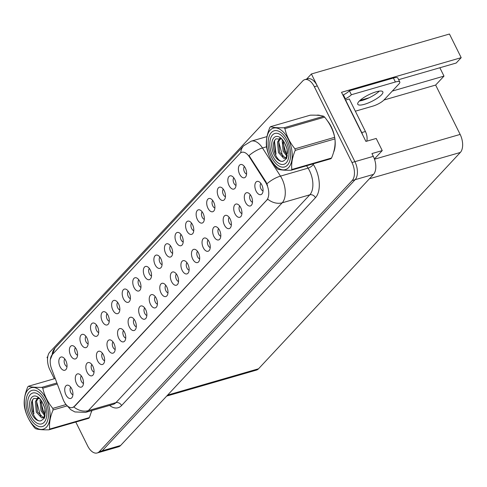 <?xml version="1.0" encoding="UTF-8"?>
<svg xmlns="http://www.w3.org/2000/svg" width="487" height="487" viewBox="0 0 487 487"><rect width="100%" height="100%" fill="white"/><g stroke="black" fill="none" stroke-linecap="round" stroke-linejoin="round"><path stroke-width="0.73" d="M107.079 313.719A4.127 2.271 -106.1 0 0 107.14 319.125A4.127 2.271 -106.1 0 0 109.258 321.25M108.035 315.284A6.885 3.786 -106.1 0 0 104.857 311.863A6.885 3.786 -106.1 0 0 101.308 314.182A6.885 3.786 -106.1 0 0 102.319 321.414A6.885 3.786 -106.1 0 0 108.376 324.007A6.885 3.786 -106.1 0 0 108.035 315.284M244.395 166.517A4.127 2.271 -106.1 0 0 244.456 171.923A4.127 2.271 -106.1 0 0 246.574 174.048M245.351 168.088A6.885 3.786 -106.1 0 0 242.173 164.661A6.885 3.786 -106.1 0 0 238.624 166.986A6.885 3.786 -106.1 0 0 239.634 174.218A6.885 3.786 -106.1 0 0 245.692 176.805A6.885 3.786 -106.1 0 0 245.351 168.088M239.738 206.044A4.127 2.271 -106.1 0 0 239.799 211.449A4.127 2.271 -106.1 0 0 241.917 213.574M240.694 207.608A6.885 3.786 -106.1 0 0 237.516 204.187A6.885 3.786 -106.1 0 0 233.967 206.506A6.885 3.786 -106.1 0 0 234.977 213.738A6.885 3.786 -106.1 0 0 241.035 216.331A6.885 3.786 -106.1 0 0 240.694 207.608M117.641 302.397A4.127 2.271 -106.1 0 0 117.702 307.802A4.127 2.271 -106.1 0 0 119.82 309.927M118.603 303.961A6.885 3.786 -106.1 0 0 115.425 300.54A6.885 3.786 -106.1 0 0 111.87 302.859A6.885 3.786 -106.1 0 0 112.881 310.091A6.885 3.786 -106.1 0 0 118.938 312.684A6.885 3.786 -106.1 0 0 118.603 303.961M208.052 240.012A4.127 2.271 -106.1 0 0 208.113 245.418A4.127 2.271 -106.1 0 0 210.232 247.542M209.008 241.576A6.885 3.786 -106.1 0 0 205.831 238.155A6.885 3.786 -106.1 0 0 202.282 240.475A6.885 3.786 -106.1 0 0 203.286 247.706A6.885 3.786 -106.1 0 0 209.343 250.3A6.885 3.786 -106.1 0 0 209.008 241.576M181.018 234.46A4.127 2.271 -106.1 0 0 181.079 239.866A4.127 2.271 -106.1 0 0 183.197 241.99M181.974 236.025A6.885 3.786 -106.1 0 0 178.796 232.597A6.885 3.786 -106.1 0 0 175.247 234.923A6.885 3.786 -106.1 0 0 176.257 242.155A6.885 3.786 -106.1 0 0 182.315 244.748A6.885 3.786 -106.1 0 0 181.974 236.025M144.676 307.948A4.127 2.271 -106.1 0 0 144.736 313.354A4.127 2.271 -106.1 0 0 146.855 315.479M145.631 309.513A6.885 3.786 -106.1 0 0 142.454 306.092A6.885 3.786 -106.1 0 0 138.905 308.411A6.885 3.786 -106.1 0 0 139.915 315.649A6.885 3.786 -106.1 0 0 145.972 318.236A6.885 3.786 -106.1 0 0 145.631 309.513M212.709 200.492A4.127 2.271 -106.1 0 0 212.77 205.898A4.127 2.271 -106.1 0 0 214.889 208.022M213.665 202.056A6.885 3.786 -106.1 0 0 210.487 198.629A6.885 3.786 -106.1 0 0 206.938 200.954A6.885 3.786 -106.1 0 0 207.943 208.186A6.885 3.786 -106.1 0 0 214 210.774A6.885 3.786 -106.1 0 0 213.665 202.056M176.361 273.98A4.127 2.271 -106.1 0 0 176.422 279.386A4.127 2.271 -106.1 0 0 178.54 281.51M177.323 275.545A6.885 3.786 -106.1 0 0 174.145 272.123A6.885 3.786 -106.1 0 0 170.59 274.443A6.885 3.786 -106.1 0 0 171.601 281.681A6.885 3.786 -106.1 0 0 177.658 284.268A6.885 3.786 -106.1 0 0 177.323 275.545M191.58 223.137A4.127 2.271 -106.1 0 0 191.641 228.543A4.127 2.271 -106.1 0 0 193.759 230.668M192.542 224.702A6.885 3.786 -106.1 0 0 189.364 221.275A6.885 3.786 -106.1 0 0 185.809 223.6A6.885 3.786 -106.1 0 0 186.819 230.832A6.885 3.786 -106.1 0 0 192.876 233.419A6.885 3.786 -106.1 0 0 192.542 224.702M155.237 296.626A4.127 2.271 -106.1 0 0 155.298 302.031A4.127 2.271 -106.1 0 0 157.417 304.156M156.193 298.19A6.885 3.786 -106.1 0 0 153.015 294.769A6.885 3.786 -106.1 0 0 149.466 297.088A6.885 3.786 -106.1 0 0 150.477 304.326A6.885 3.786 -106.1 0 0 156.534 306.913A6.885 3.786 -106.1 0 0 156.193 298.19M223.271 189.169A4.127 2.271 -106.1 0 0 223.332 194.575A4.127 2.271 -106.1 0 0 225.451 196.699M224.227 190.734A6.885 3.786 -106.1 0 0 221.049 187.306A6.885 3.786 -106.1 0 0 217.5 189.632A6.885 3.786 -106.1 0 0 218.505 196.864A6.885 3.786 -106.1 0 0 224.562 199.451A6.885 3.786 -106.1 0 0 224.227 190.734M186.923 262.657A4.127 2.271 -106.1 0 0 186.99 268.063A4.127 2.271 -106.1 0 0 189.102 270.188M187.885 264.222A6.885 3.786 -106.1 0 0 184.707 260.801A6.885 3.786 -106.1 0 0 181.152 263.12A6.885 3.786 -106.1 0 0 182.162 270.358A6.885 3.786 -106.1 0 0 188.219 272.945A6.885 3.786 -106.1 0 0 187.885 264.222M75.394 347.688A4.127 2.271 -106.1 0 0 75.455 353.093A4.127 2.271 -106.1 0 0 77.573 355.218M76.349 349.252A6.885 3.786 -106.1 0 0 73.172 345.831A6.885 3.786 -106.1 0 0 69.623 348.15A6.885 3.786 -106.1 0 0 70.627 355.382A6.885 3.786 -106.1 0 0 76.684 357.975A6.885 3.786 -106.1 0 0 76.349 349.252M128.203 291.074A4.127 2.271 -106.1 0 0 128.264 296.48A4.127 2.271 -106.1 0 0 130.382 298.604M129.165 292.638A6.885 3.786 -106.1 0 0 125.987 289.217A6.885 3.786 -106.1 0 0 122.432 291.536A6.885 3.786 -106.1 0 0 123.442 298.768A6.885 3.786 -106.1 0 0 129.499 301.362A6.885 3.786 -106.1 0 0 129.165 292.638M81.299 375.891A4.127 2.271 -106.1 0 0 81.359 381.291A4.127 2.271 -106.1 0 0 83.478 383.421M82.254 377.455A6.885 3.786 -106.1 0 0 79.077 374.028A6.885 3.786 -106.1 0 0 75.528 376.354A6.885 3.786 -106.1 0 0 76.538 383.586A6.885 3.786 -106.1 0 0 82.595 386.173A6.885 3.786 -106.1 0 0 82.254 377.455M159.894 257.106A4.127 2.271 -106.1 0 0 159.955 262.511A4.127 2.271 -106.1 0 0 162.074 264.636M160.85 258.67A6.885 3.786 -106.1 0 0 157.672 255.249A6.885 3.786 -106.1 0 0 154.123 257.568A6.885 3.786 -106.1 0 0 155.128 264.8A6.885 3.786 -106.1 0 0 161.191 267.393A6.885 3.786 -106.1 0 0 160.85 258.67M102.422 353.239A4.127 2.271 -106.1 0 0 102.483 358.645A4.127 2.271 -106.1 0 0 104.602 360.77M103.384 354.81A6.885 3.786 -106.1 0 0 100.206 351.383A6.885 3.786 -106.1 0 0 96.651 353.708A6.885 3.786 -106.1 0 0 97.662 360.94A6.885 3.786 -106.1 0 0 103.719 363.527A6.885 3.786 -106.1 0 0 103.384 354.81M134.114 319.271A4.127 2.271 -106.1 0 0 134.175 324.677A4.127 2.271 -106.1 0 0 136.293 326.801M135.069 320.836A6.885 3.786 -106.1 0 0 131.892 317.414A6.885 3.786 -106.1 0 0 128.343 319.734A6.885 3.786 -106.1 0 0 129.347 326.972A6.885 3.786 -106.1 0 0 135.404 329.559A6.885 3.786 -106.1 0 0 135.069 320.836M170.456 245.783A4.127 2.271 -106.1 0 0 170.517 251.189A4.127 2.271 -106.1 0 0 172.635 253.313M171.412 247.347A6.885 3.786 -106.1 0 0 168.234 243.926A6.885 3.786 -106.1 0 0 164.685 246.245A6.885 3.786 -106.1 0 0 165.696 253.477A6.885 3.786 -106.1 0 0 171.753 256.071A6.885 3.786 -106.1 0 0 171.412 247.347M112.984 341.917A4.127 2.271 -106.1 0 0 113.051 347.322A4.127 2.271 -106.1 0 0 115.163 349.447M113.946 343.487A6.885 3.786 -106.1 0 0 110.768 340.06A6.885 3.786 -106.1 0 0 107.213 342.379A6.885 3.786 -106.1 0 0 108.224 349.617A6.885 3.786 -106.1 0 0 114.281 352.204A6.885 3.786 -106.1 0 0 113.946 343.487M202.142 211.815A4.127 2.271 -106.1 0 0 202.208 217.22A4.127 2.271 -106.1 0 0 204.321 219.345M203.103 213.379A6.885 3.786 -106.1 0 0 199.926 209.952A6.885 3.786 -106.1 0 0 196.371 212.277A6.885 3.786 -106.1 0 0 197.381 219.509A6.885 3.786 -106.1 0 0 203.438 222.096A6.885 3.786 -106.1 0 0 203.103 213.379M165.799 285.303A4.127 2.271 -106.1 0 0 165.86 290.709A4.127 2.271 -106.1 0 0 167.978 292.833M166.755 286.867A6.885 3.786 -106.1 0 0 163.577 283.446A6.885 3.786 -106.1 0 0 160.028 285.766A6.885 3.786 -106.1 0 0 161.039 293.004A6.885 3.786 -106.1 0 0 167.096 295.591A6.885 3.786 -106.1 0 0 166.755 286.867M138.765 279.751A4.127 2.271 -106.1 0 0 138.832 285.157A4.127 2.271 -106.1 0 0 140.944 287.281M139.726 281.316A6.885 3.786 -106.1 0 0 136.549 277.894A6.885 3.786 -106.1 0 0 133 280.214A6.885 3.786 -106.1 0 0 134.004 287.446A6.885 3.786 -106.1 0 0 140.061 290.039A6.885 3.786 -106.1 0 0 139.726 281.316M250.3 194.721A4.127 2.271 -106.1 0 0 250.361 200.127A4.127 2.271 -106.1 0 0 252.479 202.251M251.262 196.285A6.885 3.786 -106.1 0 0 248.084 192.864A6.885 3.786 -106.1 0 0 244.529 195.184A6.885 3.786 -106.1 0 0 245.539 202.415A6.885 3.786 -106.1 0 0 251.596 205.009A6.885 3.786 -106.1 0 0 251.262 196.285M123.552 330.594A4.127 2.271 -106.1 0 0 123.613 336A4.127 2.271 -106.1 0 0 125.731 338.124M124.508 332.164A6.885 3.786 -106.1 0 0 121.33 328.737A6.885 3.786 -106.1 0 0 117.781 331.057A6.885 3.786 -106.1 0 0 118.785 338.295A6.885 3.786 -106.1 0 0 124.842 340.882A6.885 3.786 -106.1 0 0 124.508 332.164M64.826 359.01A4.127 2.271 -106.1 0 0 64.893 364.416A4.127 2.271 -106.1 0 0 67.005 366.541M65.788 360.575A6.885 3.786 -106.1 0 0 62.61 357.154A6.885 3.786 -106.1 0 0 59.061 359.473A6.885 3.786 -106.1 0 0 60.065 366.705A6.885 3.786 -106.1 0 0 66.122 369.298A6.885 3.786 -106.1 0 0 65.788 360.575M96.517 325.042A4.127 2.271 -106.1 0 0 96.578 330.448A4.127 2.271 -106.1 0 0 98.697 332.572M97.473 326.607A6.885 3.786 -106.1 0 0 94.295 323.185A6.885 3.786 -106.1 0 0 90.746 325.505A6.885 3.786 -106.1 0 0 91.757 332.737A6.885 3.786 -106.1 0 0 97.814 335.33A6.885 3.786 -106.1 0 0 97.473 326.607M70.737 387.214A4.127 2.271 -106.1 0 0 70.798 392.619A4.127 2.271 -106.1 0 0 72.916 394.744M71.692 388.778A6.885 3.786 -106.1 0 0 68.515 385.351A6.885 3.786 -106.1 0 0 64.966 387.676A6.885 3.786 -106.1 0 0 65.976 394.908A6.885 3.786 -106.1 0 0 72.033 397.495A6.885 3.786 -106.1 0 0 71.692 388.778M260.862 183.398A4.127 2.271 -106.1 0 0 260.929 188.804A4.127 2.271 -106.1 0 0 263.041 190.928M261.823 184.963A6.885 3.786 -106.1 0 0 258.646 181.541A6.885 3.786 -106.1 0 0 255.091 183.861A6.885 3.786 -106.1 0 0 256.101 191.093A6.885 3.786 -106.1 0 0 262.158 193.686A6.885 3.786 -106.1 0 0 261.823 184.963M149.332 268.428A4.127 2.271 -106.1 0 0 149.393 273.834A4.127 2.271 -106.1 0 0 151.512 275.959M150.288 269.993A6.885 3.786 -106.1 0 0 147.111 266.572A6.885 3.786 -106.1 0 0 143.562 268.891A6.885 3.786 -106.1 0 0 144.566 276.123A6.885 3.786 -106.1 0 0 150.623 278.716A6.885 3.786 -106.1 0 0 150.288 269.993M91.86 364.562A4.127 2.271 -106.1 0 0 91.921 369.968A4.127 2.271 -106.1 0 0 94.04 372.092M92.816 366.133A6.885 3.786 -106.1 0 0 89.638 362.705A6.885 3.786 -106.1 0 0 86.089 365.031A6.885 3.786 -106.1 0 0 87.1 372.263A6.885 3.786 -106.1 0 0 93.157 374.85A6.885 3.786 -106.1 0 0 92.816 366.133M233.833 177.846A4.127 2.271 -106.1 0 0 233.894 183.246A4.127 2.271 -106.1 0 0 236.012 185.377M234.789 179.411A6.885 3.786 -106.1 0 0 231.611 175.984A6.885 3.786 -106.1 0 0 228.062 178.309A6.885 3.786 -106.1 0 0 229.073 185.541A6.885 3.786 -106.1 0 0 235.13 188.128A6.885 3.786 -106.1 0 0 234.789 179.411M197.491 251.335A4.127 2.271 -106.1 0 0 197.552 256.74A4.127 2.271 -106.1 0 0 199.67 258.865M198.446 252.899A6.885 3.786 -106.1 0 0 195.269 249.478A6.885 3.786 -106.1 0 0 191.72 251.797A6.885 3.786 -106.1 0 0 192.724 259.029A6.885 3.786 -106.1 0 0 198.781 261.622A6.885 3.786 -106.1 0 0 198.446 252.899M85.956 336.365A4.127 2.271 -106.1 0 0 86.016 341.771A4.127 2.271 -106.1 0 0 88.135 343.895M86.911 337.929A6.885 3.786 -106.1 0 0 83.734 334.508A6.885 3.786 -106.1 0 0 80.185 336.827A6.885 3.786 -106.1 0 0 81.189 344.059A6.885 3.786 -106.1 0 0 87.252 346.653A6.885 3.786 -106.1 0 0 86.911 337.929M229.176 217.366A4.127 2.271 -106.1 0 0 229.237 222.772A4.127 2.271 -106.1 0 0 231.355 224.897M230.132 218.931A6.885 3.786 -106.1 0 0 226.954 215.51A6.885 3.786 -106.1 0 0 223.405 217.829A6.885 3.786 -106.1 0 0 224.416 225.061A6.885 3.786 -106.1 0 0 230.473 227.654A6.885 3.786 -106.1 0 0 230.132 218.931M218.614 228.689A4.127 2.271 -106.1 0 0 218.675 234.095A4.127 2.271 -106.1 0 0 220.794 236.219M219.57 230.254A6.885 3.786 -106.1 0 0 216.392 226.832A6.885 3.786 -106.1 0 0 212.843 229.152A6.885 3.786 -106.1 0 0 213.854 236.384A6.885 3.786 -106.1 0 0 219.911 238.977A6.885 3.786 -106.1 0 0 219.57 230.254M266.517 183.946A12.388 6.818 -106.1 0 0 265.512 182.168L249.374 156.911A12.388 6.818 -106.1 0 0 241.783 152.309A12.388 6.818 -106.1 0 0 239.908 153.496L52.273 354.633A12.388 6.818 -106.1 0 0 51.598 368.921L63.036 399.218A12.388 6.818 -106.1 0 0 72.472 407.546A12.388 6.818 -106.1 0 0 74.347 406.359L266.687 200.175A12.388 6.818 -106.1 0 0 266.517 183.946M47.787 356.551L47.044 357.342L47.556 358.365M311.382 73.981L449.452 34.023L461.189 57.673L341.521 92.305L365.907 141.431L376.207 138.448L382.24 150.586L371.934 153.569L373.31 156.351A13.764 7.579 -106.1 0 1 373.505 174.383L120.606 445.483A13.764 7.579 -106.1 0 1 118.524 446.804L100.127 452.125A13.764 7.579 -106.1 0 0 102.209 450.81L355.102 179.709A13.764 7.579 -106.1 0 0 354.913 161.672L311.382 73.981L306.579 79.131M382.24 150.586L374.418 158.969M392.303 91.069L443.992 76.106L435.646 85.061L460.148 134.418A13.764 7.579 73.9 0 1 460.337 152.455L258.536 368.781A13.764 7.579 73.9 0 1 256.454 370.096L166.694 396.077M435.646 85.061L383.945 100.018M461.189 57.673L456.197 63.024L398.646 79.679M359.984 100.419L369.067 97.79M439.852 67.754L443.992 76.106M334.758 137.821A22.025 12.126 -106.1 0 0 331.215 126.717A22.025 12.126 -106.1 0 0 327.294 120.636M320.562 115.583A22.025 12.126 -106.1 0 0 316.556 115.224M240.767 152.772A16.059 12.735 43 0 1 243.61 145.85L251.237 141.157A18.354 10.105 73.9 0 1 262.481 147.981L280.469 176.124A18.354 10.105 73.9 0 1 281.955 178.753A18.354 10.105 73.9 0 1 282.204 202.805A16.059 12.735 -137 0 1 267.686 199.153L74.706 406.255L72.472 407.546M266.547 146.806L262.481 147.981A16.059 6.337 147.4 0 0 249.027 155.596L266.048 182.01L267.546 185.504M75.802 422.046L87.636 445.885A13.764 7.579 -106.1 0 0 97.181 452.977L100.127 452.125A13.764 7.579 -106.1 0 0 102.209 450.81L355.102 179.709A13.764 7.579 -106.1 0 0 354.913 161.672L317.293 85.882A13.764 7.579 -106.1 0 0 307.741 78.791L304.801 79.643A13.764 7.579 -106.1 0 0 302.719 80.964L49.82 352.064A13.764 7.579 -106.1 0 0 50.015 370.096L54.307 378.752M333.546 152.419A22.025 12.126 -106.1 0 0 334.977 139.398M91.404 411.99A22.025 12.126 -106.1 0 0 91.97 410.529M97.181 452.977A13.764 7.579 -106.1 0 0 99.263 451.662L352.156 180.561A13.764 7.579 -106.1 0 0 351.967 162.524L314.346 86.735A13.764 7.579 -106.1 0 0 304.801 79.643M381.528 94.813A13.995 3.646 153.6 0 0 382.837 91.836A13.995 3.646 153.6 0 0 372.5 93.078A13.995 3.646 153.6 0 0 359.077 101.308A13.995 3.646 153.6 0 0 357.768 104.285A13.995 3.646 153.6 0 0 368.105 103.037A13.995 3.646 153.6 0 0 381.528 94.813M342.878 95.044L343.414 94.886A9.18 2.392 153.6 0 0 349.41 90.765L351.377 94.734L395.389 81.993A9.18 2.392 -26.4 0 1 399.797 82.005A9.18 2.392 -26.4 0 1 398.938 83.953L384.066 99.896A9.18 2.392 -26.4 0 1 372.89 106.111L355.34 111.194M351.377 94.734A9.18 2.392 -26.4 0 1 345.38 98.855L344.851 99.007M379.282 91.13A13.995 3.646 -26.4 0 1 359.357 101.022M349.41 90.765L393.417 78.03A9.18 2.392 -26.4 0 1 397.824 78.036L399.797 82.005M345.447 100.219A9.18 5.053 -106.1 0 0 345.593 100.036L361.744 132.574A9.18 5.053 73.9 0 1 362.693 134.96M366.766 141.181A9.18 5.053 -106.1 0 0 365.427 131.508L349.276 98.971L345.593 100.036M343.414 94.886L345.38 98.855M271.557 157.258A18.816 10.355 73.9 0 1 268.885 137.194A18.816 10.355 73.9 0 1 287.19 140.5A18.816 10.355 73.9 0 1 289.223 162.366A18.816 10.355 73.9 0 1 276.744 164.369A18.816 10.355 73.9 0 1 271.557 157.258M272.483 134.99A16.059 8.839 73.9 0 1 281.62 135.66A16.059 8.839 73.9 0 1 288.328 158.859A16.059 8.839 73.9 0 1 286.271 162.768A16.059 8.839 73.9 0 1 272.702 156.035A16.059 8.839 73.9 0 1 272.483 134.99M274.918 140.122L274.516 141.51L276.056 154.166M284.877 158.208L286.685 158.257M282.996 142.606L286.441 154.562M278.68 141.778L282.856 156.997M274.388 142.125L275.332 152.248M29.415 416.829A18.816 10.355 73.9 0 1 26.742 396.765A18.816 10.355 73.9 0 1 45.047 400.071A18.816 10.355 73.9 0 1 47.081 421.937A18.816 10.355 73.9 0 1 34.607 423.94A18.816 10.355 73.9 0 1 29.415 416.829M30.34 394.561A16.059 8.839 73.9 0 1 39.477 395.231A16.059 8.839 73.9 0 1 46.192 418.43A16.059 8.839 73.9 0 1 44.128 422.339A16.059 8.839 73.9 0 1 30.559 415.606A16.059 8.839 73.9 0 1 30.34 394.561M32.775 399.693L32.373 401.081L33.913 413.737M42.734 417.779L44.542 417.828M40.853 402.177L44.299 414.127M36.537 401.349L40.713 416.562M32.245 401.696L33.189 411.813M270.115 130.23A21.568 11.871 -106.1 0 0 270.413 158.488A21.568 11.871 -106.1 0 0 288.633 167.528A21.568 11.871 -106.1 0 0 288.334 139.276A21.568 11.871 -106.1 0 0 270.115 130.23M270.224 127.022A24.782 13.642 -106.1 0 0 269.895 127.399C266.973 134.309 265.847 140.676 266.499 146.508A24.782 13.642 -106.1 0 0 266.766 148.085C268.319 155.316 271.661 162.049 276.793 168.283A24.782 13.642 -106.1 0 0 277.736 169.141C280.445 170.018 284.919 170.383 291.153 170.231A24.782 13.642 -106.1 0 0 291.5 169.878A24.782 13.642 -106.1 0 0 291.829 169.506L331.544 158.013C334.447 151.153 335.58 144.779 334.934 138.898A24.782 13.642 -106.1 0 0 334.666 137.322C333.102 130.059 329.754 123.327 324.64 117.124A24.782 13.642 -106.1 0 0 323.697 116.271C321.024 115.395 316.556 115.029 310.28 115.182L270.565 126.675A24.782 13.642 -106.1 0 0 270.224 127.022M291.153 170.231L330.868 158.738A24.782 13.642 -106.1 0 0 331.209 158.385A24.782 13.642 -106.1 0 0 331.544 158.013M279.946 138.077L277.505 142.143L278.448 152.559L283.744 158.305L284.798 158.232L286.137 157.295L287.5 152.133M282.503 139.732L282.18 140.792L283.117 151.207L287.19 156.54M283.276 140.749L284.286 150.873L287.367 155.505M280.506 138.271L278.674 141.802L279.617 152.224L285.358 157.989M284.798 158.232L287.001 157.289M273.871 137.797A12.82 7.055 -106.1 0 0 273.493 153.387A12.82 7.055 -106.1 0 0 283.635 160.917L286.581 158.512L287.141 149.125L284.578 142.935A12.82 7.055 -106.1 0 0 281.163 138.326A12.82 7.055 -106.1 0 0 273.871 137.797M281.943 139.087L275.989 138.88C269.159 144.255 277.383 164.703 283.635 160.917M284.578 142.935C286.77 147.007 287.683 150.647 287.324 153.855M324.64 117.124L284.925 128.617A24.782 13.642 -106.1 0 0 283.988 127.764L323.697 116.271M334.934 138.898L295.219 150.392A24.782 13.642 -106.1 0 0 294.958 148.815L334.666 137.322M295.219 150.392C292.316 157.252 291.183 163.626 291.829 169.506M284.925 128.617C286.478 135.849 289.82 142.581 294.958 148.815M270.565 126.675C273.244 127.551 277.712 127.911 283.988 127.764M27.972 389.801A21.568 11.871 -106.1 0 0 28.27 418.059A21.568 11.871 -106.1 0 0 46.49 427.099A21.568 11.871 -106.1 0 0 46.192 398.847A21.568 11.871 -106.1 0 0 27.972 389.801M55.214 378.49L28.429 386.246A24.782 13.642 -106.1 0 0 28.082 386.593A24.782 13.642 -106.1 0 0 27.753 386.964C24.837 393.88 23.705 400.247 24.362 406.079A24.782 13.642 -106.1 0 0 24.624 407.656C26.176 414.887 29.518 421.62 34.656 427.854A24.782 13.642 -106.1 0 0 35.594 428.706C38.303 429.589 42.777 429.954 49.017 429.796A24.782 13.642 -106.1 0 0 49.357 429.449A24.782 13.642 -106.1 0 0 49.686 429.077L89.401 417.584L91.8 410.578M49.017 429.796L88.725 418.303A24.782 13.642 -106.1 0 0 89.072 417.956A24.782 13.642 -106.1 0 0 89.401 417.584M37.803 397.648L35.362 401.714L36.306 412.13L41.602 417.876L42.655 417.803L44 416.866L45.358 411.704M40.366 399.303L40.037 400.363L40.981 410.778L45.047 416.105M41.133 400.32L42.15 410.438L45.224 415.076M38.363 397.842L36.531 401.373L37.475 411.795L43.215 417.56M42.655 417.803L44.859 416.86M31.728 397.362A12.82 7.055 -106.1 0 0 31.357 412.958A12.82 7.055 -106.1 0 0 41.498 420.488L44.439 418.083L44.999 408.696L42.442 402.499A12.82 7.055 -106.1 0 0 39.021 397.897A12.82 7.055 -106.1 0 0 31.728 397.362M39.8 398.658L33.846 398.451C27.016 403.826 35.241 424.274 41.498 420.488M42.442 402.499C44.627 406.578 45.541 410.218 45.181 413.426M57.283 383.993L42.789 388.188A24.782 13.642 -106.1 0 0 41.845 387.335L56.906 382.977M66.987 405.939L53.083 409.963A24.782 13.642 -106.1 0 0 52.815 408.386L66.037 404.557M53.083 409.963C50.173 416.823 49.041 423.197 49.686 429.077M42.789 388.188C44.341 395.42 47.683 402.152 52.815 408.386M28.429 386.246C31.101 387.122 35.575 387.482 41.845 387.335M265.512 182.168L266.048 182.01M373.31 156.351L351.967 162.524M373.505 174.383L352.156 180.561M120.606 445.483L99.263 451.662M258.536 368.781L167.613 395.091M460.337 152.455L369.408 178.772M460.148 134.418L374.503 159.206M74.347 406.359L74.706 406.255M266.687 200.175L267.046 200.072M249.374 156.911L249.904 156.759M312.989 163.906L313.281 164.369A22.944 12.632 73.9 0 1 315.454 197.716L121.586 405.537A4.59 3.64 43 0 0 115.936 402.633L309.805 194.812A18.354 10.105 -106.1 0 0 309.549 170.767A18.354 10.105 -106.1 0 0 308.07 168.137L306.554 165.769M121.586 405.537A22.944 12.632 73.9 0 1 109.563 405.434M113.161 404.393A18.354 10.105 -106.1 0 0 115.936 402.633L88.342 410.62A18.354 10.105 73.9 0 1 85.566 412.379L113.161 404.393M266.943 183.794A16.059 6.337 147.4 0 1 280.469 176.124L308.07 168.137A4.59 1.808 -32.6 0 0 313.281 164.369M73.823 406.974A16.059 12.735 43 0 0 88.342 410.62L282.204 202.805L309.805 194.812A4.59 3.64 43 0 1 315.454 197.716M52.164 354.761A16.059 12.735 -137 0 1 54.988 348.047L243.61 145.85M314.346 86.735L317.293 85.882M365.427 131.508L361.744 132.574M393.417 78.03L395.389 81.993M65.976 404.454L70.7 409.646L74.901 411.941L85.566 412.379M50.301 359.601L54.988 348.047M251.237 141.157L266.986 136.603M318.431 115.127L317.847 115.297"/></g></svg>
